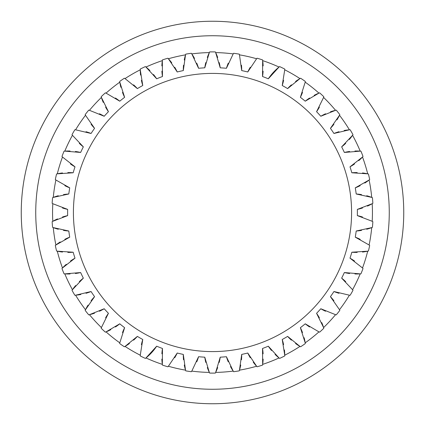 <?xml version="1.0" encoding="UTF-8"?>
<svg xmlns="http://www.w3.org/2000/svg" width="425" height="425" viewBox="0 0 425 425"><rect width="100%" height="100%" fill="white"/><g stroke="black" fill="none" stroke-linecap="round" stroke-linejoin="round"><path stroke-width="0.64" d="M212.5 73.408A139.092 139.092 0 0 1 351.592 212.5A139.092 139.092 0 0 1 212.5 351.592A139.092 139.092 0 0 1 73.408 212.5A139.092 139.092 0 0 1 212.5 73.408M212.5 21.25A191.25 191.25 0 0 1 403.75 212.5A191.25 191.25 0 0 1 212.5 403.75A191.25 191.25 0 0 1 21.25 212.5A191.25 191.25 0 0 1 212.5 21.25M212.5 35.737A176.763 176.763 0 0 0 35.737 212.5A176.763 176.763 0 0 0 212.5 389.263A176.763 176.763 0 0 0 389.263 212.5A176.763 176.763 0 0 0 212.5 35.737M171.758 62.826A52.551 52.551 0 0 0 167.886 58.214A160.607 160.607 0 0 0 162.451 59.893A52.551 52.551 0 0 0 162.339 60.626L162.477 76.521A144.888 144.888 0 0 0 156.682 78.795L145.972 67.049A52.551 52.551 0 0 0 145.387 66.587A160.607 160.607 0 0 0 140.261 69.057A52.551 52.551 0 0 0 140.261 69.801L142.768 85.499A144.888 144.888 0 0 0 137.381 88.607L125.035 78.588A52.551 52.551 0 0 0 124.392 78.221A160.607 160.607 0 0 0 119.691 81.425A52.551 52.551 0 0 0 119.802 82.158L124.621 97.309A144.888 144.888 0 0 0 119.754 101.187L106.053 93.123A52.551 52.551 0 0 0 105.363 92.852A160.607 160.607 0 0 0 101.192 96.719A52.551 52.551 0 0 0 101.41 97.431L108.433 111.695A144.888 144.888 0 0 0 104.199 116.253L89.452 110.319A52.551 52.551 0 0 0 88.724 110.155A160.607 160.607 0 0 0 85.181 114.601A52.551 52.551 0 0 0 85.499 115.271L94.568 128.329A144.888 144.888 0 0 0 91.067 133.471L75.597 129.8A52.551 52.551 0 0 0 74.853 129.747A160.607 160.607 0 0 0 72.011 134.672A52.551 52.551 0 0 0 72.431 135.288L83.343 146.848A144.888 144.888 0 0 0 80.644 152.453L64.802 151.13A52.551 52.551 0 0 0 64.058 151.183A160.607 160.607 0 0 0 61.981 156.48A52.551 52.551 0 0 0 62.486 157.027L75.002 166.828A144.888 144.888 0 0 0 73.164 172.778L57.301 173.83A52.551 52.551 0 0 0 56.578 173.995A160.607 160.607 0 0 0 55.314 179.541A52.551 52.551 0 0 0 55.893 180.003L69.727 187.834A144.888 144.888 0 0 0 68.802 193.986L53.274 197.391A52.551 52.551 0 0 0 52.578 197.662A160.607 160.607 0 0 0 52.153 203.336A52.551 52.551 0 0 0 52.801 203.708L67.649 209.387A144.888 144.888 0 0 0 67.649 215.613L52.801 221.292A52.551 52.551 0 0 0 52.153 221.664A160.607 160.607 0 0 0 52.578 227.338A52.551 52.551 0 0 0 53.274 227.609L68.802 231.014A144.888 144.888 0 0 0 69.727 237.166L55.893 244.997A52.551 52.551 0 0 0 55.314 245.459A160.607 160.607 0 0 0 56.578 251.005A52.551 52.551 0 0 0 57.301 251.17L73.164 252.222A144.888 144.888 0 0 0 75.002 258.172L62.486 267.973A52.551 52.551 0 0 0 61.981 268.52A160.607 160.607 0 0 0 64.058 273.817A52.551 52.551 0 0 0 64.802 273.87L80.644 272.547A144.888 144.888 0 0 0 83.343 278.152L72.431 289.712A52.551 52.551 0 0 0 72.011 290.328A160.607 160.607 0 0 0 74.853 295.253A52.551 52.551 0 0 0 75.597 295.2L91.067 291.529A144.888 144.888 0 0 0 94.568 296.671L85.499 309.729A52.551 52.551 0 0 0 85.181 310.399A160.607 160.607 0 0 0 88.724 314.845A52.551 52.551 0 0 0 89.452 314.681L104.199 308.747A144.888 144.888 0 0 0 108.433 313.305L101.41 327.569A52.551 52.551 0 0 0 101.192 328.281A160.607 160.607 0 0 0 105.363 332.148A52.551 52.551 0 0 0 106.053 331.877L119.754 323.813A144.888 144.888 0 0 0 124.621 327.691L119.802 342.842A52.551 52.551 0 0 0 119.691 343.575A160.607 160.607 0 0 0 124.392 346.779A52.551 52.551 0 0 0 125.035 346.412L137.381 336.393A144.888 144.888 0 0 0 142.768 339.501L140.261 355.199A52.551 52.551 0 0 0 140.261 355.943A160.607 160.607 0 0 0 145.387 358.413A52.551 52.551 0 0 0 145.972 357.951L156.682 346.205A144.888 144.888 0 0 0 162.477 348.479L162.339 364.374A52.551 52.551 0 0 0 162.451 365.107A160.607 160.607 0 0 0 167.886 366.786A52.551 52.551 0 0 0 168.39 366.244L177.236 353.026A144.888 144.888 0 0 0 183.303 354.413L185.534 370.154A52.551 52.551 0 0 0 185.752 370.866A160.607 160.607 0 0 0 191.377 371.71A52.551 52.551 0 0 0 191.797 371.099L198.571 356.713A144.888 144.888 0 0 0 204.776 357.181L209.334 372.412A52.551 52.551 0 0 0 209.653 373.081A160.607 160.607 0 0 0 215.347 373.081A52.551 52.551 0 0 0 215.666 372.412L220.224 357.181A144.888 144.888 0 0 0 226.429 356.713L233.203 371.099A52.551 52.551 0 0 0 233.623 371.71A160.607 160.607 0 0 0 239.248 370.866A52.551 52.551 0 0 0 239.466 370.154L241.697 354.413A144.888 144.888 0 0 0 247.764 353.026L256.61 366.244A52.551 52.551 0 0 0 257.114 366.786A160.607 160.607 0 0 0 262.549 365.107A52.551 52.551 0 0 0 262.661 364.374L262.523 348.479A144.888 144.888 0 0 0 268.318 346.205L279.028 357.951A52.551 52.551 0 0 0 279.613 358.413A160.607 160.607 0 0 0 284.739 355.943A52.551 52.551 0 0 0 284.739 355.199L282.232 339.501A144.888 144.888 0 0 0 287.619 336.393L299.965 346.412A52.551 52.551 0 0 0 300.608 346.779A160.607 160.607 0 0 0 305.309 343.575A52.551 52.551 0 0 0 305.198 342.842L300.379 327.691A144.888 144.888 0 0 0 305.246 323.813L318.947 331.877A52.551 52.551 0 0 0 319.637 332.148A160.607 160.607 0 0 0 323.808 328.281A52.551 52.551 0 0 0 323.59 327.569L316.567 313.305A144.888 144.888 0 0 0 320.801 308.747L335.548 314.681A52.551 52.551 0 0 0 336.276 314.845A160.607 160.607 0 0 0 339.819 310.399A52.551 52.551 0 0 0 339.501 309.729L330.432 296.671A144.888 144.888 0 0 0 333.933 291.529L349.403 295.2A52.551 52.551 0 0 0 350.147 295.253A160.607 160.607 0 0 0 352.989 290.328A52.551 52.551 0 0 0 352.569 289.712L341.658 278.152A144.888 144.888 0 0 0 344.356 272.547L360.198 273.87A52.551 52.551 0 0 0 360.942 273.817A160.607 160.607 0 0 0 363.019 268.52A52.551 52.551 0 0 0 362.514 267.973L349.998 258.172A144.888 144.888 0 0 0 351.836 252.222L367.699 251.17A52.551 52.551 0 0 0 368.422 251.005A160.607 160.607 0 0 0 369.686 245.459A52.551 52.551 0 0 0 369.107 244.997L355.273 237.166A144.888 144.888 0 0 0 356.198 231.014L371.726 227.609A52.551 52.551 0 0 0 372.422 227.338A160.607 160.607 0 0 0 372.847 221.664A52.551 52.551 0 0 0 372.199 221.292L357.351 215.613A144.888 144.888 0 0 0 357.351 209.387L372.199 203.708A52.551 52.551 0 0 0 372.847 203.336A160.607 160.607 0 0 0 372.422 197.662A52.551 52.551 0 0 0 371.726 197.391L356.198 193.986A144.888 144.888 0 0 0 355.273 187.834L369.107 180.003A52.551 52.551 0 0 0 369.686 179.541A160.607 160.607 0 0 0 368.422 173.995A52.551 52.551 0 0 0 367.699 173.83L351.836 172.778A144.888 144.888 0 0 0 349.998 166.828L362.514 157.027A52.551 52.551 0 0 0 363.019 156.48A160.607 160.607 0 0 0 360.942 151.183A52.551 52.551 0 0 0 360.198 151.13L344.356 152.453A144.888 144.888 0 0 0 341.658 146.848L352.569 135.288A52.551 52.551 0 0 0 352.989 134.672A160.607 160.607 0 0 0 350.147 129.747A52.551 52.551 0 0 0 349.403 129.8L333.933 133.471A144.888 144.888 0 0 0 330.432 128.329L339.501 115.271A52.551 52.551 0 0 0 339.819 114.601A160.607 160.607 0 0 0 336.276 110.155A52.551 52.551 0 0 0 335.548 110.319L320.801 116.253A144.888 144.888 0 0 0 316.567 111.695L323.59 97.431A52.551 52.551 0 0 0 323.808 96.719A160.607 160.607 0 0 0 319.637 92.852A52.551 52.551 0 0 0 318.947 93.123L305.246 101.187A144.888 144.888 0 0 0 300.379 97.309L305.198 82.158A52.551 52.551 0 0 0 305.309 81.425A160.607 160.607 0 0 0 300.608 78.221A52.551 52.551 0 0 0 299.965 78.588L287.619 88.607A144.888 144.888 0 0 0 282.232 85.499L284.739 69.801A52.551 52.551 0 0 0 284.739 69.057A160.607 160.607 0 0 0 279.613 66.587A52.551 52.551 0 0 0 279.028 67.049L268.318 78.795A144.888 144.888 0 0 0 262.523 76.521L262.661 60.626A52.551 52.551 0 0 0 262.549 59.893A160.607 160.607 0 0 0 257.114 58.214A52.551 52.551 0 0 0 256.61 58.756L247.764 71.974A144.888 144.888 0 0 0 241.697 70.587L239.466 54.846A52.551 52.551 0 0 0 239.248 54.134A160.607 160.607 0 0 0 233.623 53.29A52.551 52.551 0 0 0 233.203 53.901L226.429 68.287A144.888 144.888 0 0 0 220.224 67.819L215.666 52.588A52.551 52.551 0 0 0 215.347 51.919A160.607 160.607 0 0 0 209.653 51.919A52.551 52.551 0 0 0 209.334 52.588L204.776 67.819A144.888 144.888 0 0 0 198.571 68.287L191.797 53.901A52.551 52.551 0 0 0 191.377 53.29A160.607 160.607 0 0 0 185.752 54.134A52.551 52.551 0 0 0 185.534 54.846L183.303 70.587A144.888 144.888 0 0 0 177.236 71.974L168.39 58.756A159.943 159.943 0 0 1 185.534 54.846A52.551 52.551 0 0 0 184.264 59.973M149.908 70.571A52.551 52.551 0 0 0 145.972 67.049A159.943 159.943 0 0 1 162.339 60.626A52.551 52.551 0 0 0 161.851 65.886M125.035 78.588A159.943 159.943 0 0 1 140.261 69.801A52.551 52.551 0 0 0 140.563 75.071M106.053 93.123A159.943 159.943 0 0 1 119.802 82.158A52.551 52.551 0 0 0 120.881 87.327M89.452 110.319A159.943 159.943 0 0 1 101.41 97.431A52.551 52.551 0 0 0 103.248 102.382M75.597 129.8A159.943 159.943 0 0 1 85.499 115.271M70.077 151.034A52.551 52.551 0 0 0 64.802 151.13A159.943 159.943 0 0 1 72.431 135.288M62.507 172.948A52.551 52.551 0 0 0 57.301 173.83A159.943 159.943 0 0 1 62.486 157.027M58.289 195.744A52.551 52.551 0 0 0 53.274 197.391A159.943 159.943 0 0 1 55.893 180.003M57.513 218.912A52.551 52.551 0 0 0 52.801 221.292A159.943 159.943 0 0 1 52.801 203.708M60.201 241.942A52.551 52.551 0 0 0 55.893 244.997A159.943 159.943 0 0 1 53.274 227.609A52.551 52.551 0 0 0 58.289 229.256M66.289 264.313A52.551 52.551 0 0 0 62.486 267.973A159.943 159.943 0 0 1 57.301 251.17A52.551 52.551 0 0 0 62.507 252.052M75.645 285.526A52.551 52.551 0 0 0 72.431 289.712A159.943 159.943 0 0 1 64.802 273.87A52.551 52.551 0 0 0 70.077 273.966M88.06 305.108A52.551 52.551 0 0 0 85.499 309.729A159.943 159.943 0 0 1 75.597 295.2A52.551 52.551 0 0 0 80.83 294.509M101.41 327.569A159.943 159.943 0 0 1 89.452 314.681A52.551 52.551 0 0 0 94.525 313.214M119.802 342.842A159.943 159.943 0 0 1 106.053 331.877A52.551 52.551 0 0 0 110.851 329.672M140.261 355.199A159.943 159.943 0 0 1 125.035 346.412A52.551 52.551 0 0 0 129.45 343.517M161.851 359.114A52.551 52.551 0 0 0 162.339 364.374A159.943 159.943 0 0 1 145.972 357.951A52.551 52.551 0 0 0 156.682 346.205M184.264 365.027A52.551 52.551 0 0 0 185.534 370.154A159.943 159.943 0 0 1 168.39 366.244M207.315 367.535A52.551 52.551 0 0 0 209.334 372.412A159.943 159.943 0 0 1 191.797 371.099M230.477 366.573A52.551 52.551 0 0 0 233.203 371.099A159.943 159.943 0 0 1 215.666 372.412A52.551 52.551 0 0 0 217.685 367.535M253.242 362.174A52.551 52.551 0 0 0 256.61 366.244A159.943 159.943 0 0 1 239.466 370.154A52.551 52.551 0 0 0 240.736 365.027M275.092 354.429A52.551 52.551 0 0 0 279.028 357.951A159.943 159.943 0 0 1 262.661 364.374A52.551 52.551 0 0 0 263.149 359.114M295.55 343.517A52.551 52.551 0 0 0 299.965 346.412A159.943 159.943 0 0 1 284.739 355.199A52.551 52.551 0 0 0 284.437 349.929M318.947 331.877A159.943 159.943 0 0 1 305.198 342.842A52.551 52.551 0 0 0 304.119 337.673M335.548 314.681A159.943 159.943 0 0 1 323.59 327.569A52.551 52.551 0 0 0 321.752 322.618M349.403 295.2A159.943 159.943 0 0 1 339.501 309.729M354.923 273.966A52.551 52.551 0 0 0 360.198 273.87A159.943 159.943 0 0 1 352.569 289.712M362.493 252.052A52.551 52.551 0 0 0 367.699 251.17A159.943 159.943 0 0 1 362.514 267.973M366.711 229.256A52.551 52.551 0 0 0 371.726 227.609A159.943 159.943 0 0 1 369.107 244.997M367.487 206.088A52.551 52.551 0 0 0 372.199 203.708A159.943 159.943 0 0 1 372.199 221.292M364.799 183.058A52.551 52.551 0 0 0 369.107 180.003A159.943 159.943 0 0 1 371.726 197.391A52.551 52.551 0 0 0 366.711 195.744M358.711 160.687A52.551 52.551 0 0 0 362.514 157.027A159.943 159.943 0 0 1 367.699 173.83A52.551 52.551 0 0 0 362.493 172.948M349.355 139.474A52.551 52.551 0 0 0 352.569 135.288A159.943 159.943 0 0 1 360.198 151.13A52.551 52.551 0 0 0 354.923 151.034M336.94 119.892A52.551 52.551 0 0 0 339.501 115.271A159.943 159.943 0 0 1 349.403 129.8A52.551 52.551 0 0 0 344.17 130.491M323.59 97.431A159.943 159.943 0 0 1 335.548 110.319A52.551 52.551 0 0 0 330.475 111.786M305.198 82.158A159.943 159.943 0 0 1 318.947 93.123A52.551 52.551 0 0 0 314.149 95.328M284.739 69.801A159.943 159.943 0 0 1 299.965 78.588A52.551 52.551 0 0 0 295.55 81.483M263.149 65.886A52.551 52.551 0 0 0 262.661 60.626A159.943 159.943 0 0 1 279.028 67.049A52.551 52.551 0 0 0 268.318 78.795M239.466 54.846A159.943 159.943 0 0 1 256.61 58.756M217.685 57.465A52.551 52.551 0 0 0 215.666 52.588A159.943 159.943 0 0 1 233.203 53.901M194.523 58.427A52.551 52.551 0 0 0 191.797 53.901A159.943 159.943 0 0 1 209.334 52.588A52.551 52.551 0 0 0 207.315 57.465M198.571 68.287A52.551 52.551 0 0 0 196.791 63.24M228.209 63.235A52.551 52.551 0 0 0 226.429 68.287M241.697 70.587A52.551 52.551 0 0 0 241.485 65.243M75.379 273.53A52.551 52.551 0 0 0 80.644 272.547A144.888 144.888 0 0 0 83.343 278.152A52.551 52.551 0 0 0 79.294 281.653M183.515 65.237A52.551 52.551 0 0 0 183.303 70.587M205.785 62.56A52.551 52.551 0 0 0 204.776 67.819M220.224 67.819A52.551 52.551 0 0 0 219.215 62.565M250.282 67.246A52.551 52.551 0 0 0 247.764 71.974M262.523 76.521A52.551 52.551 0 0 0 263.112 71.203M282.232 85.499A52.551 52.551 0 0 0 283.603 80.325M291.417 84.83A52.551 52.551 0 0 0 287.619 88.607M300.379 97.309A52.551 52.551 0 0 0 302.51 92.4M309.565 98.021A52.551 52.551 0 0 0 305.246 101.187M316.567 111.695A52.551 52.551 0 0 0 319.403 107.158M325.545 113.767A52.551 52.551 0 0 0 320.801 116.253M330.432 128.329A52.551 52.551 0 0 0 333.912 124.265M338.996 131.718A52.551 52.551 0 0 0 333.933 133.471M341.658 146.848A52.551 52.551 0 0 0 345.706 143.347M349.621 151.47A52.551 52.551 0 0 0 344.356 152.453M349.998 166.828A52.551 52.551 0 0 0 354.524 163.97M357.186 172.593A52.551 52.551 0 0 0 351.836 172.778M355.273 187.834A52.551 52.551 0 0 0 360.172 185.683M361.521 194.602A52.551 52.551 0 0 0 356.198 193.986M357.351 209.387A52.551 52.551 0 0 0 362.52 207.99M362.52 217.01A52.551 52.551 0 0 0 357.351 215.613M356.198 231.014A52.551 52.551 0 0 0 361.516 230.398M360.177 239.323A52.551 52.551 0 0 0 355.273 237.166M351.836 252.222A52.551 52.551 0 0 0 357.181 252.407M354.53 261.03A52.551 52.551 0 0 0 349.998 258.172M344.356 272.547A52.551 52.551 0 0 0 349.616 273.525M345.706 281.658A52.551 52.551 0 0 0 341.658 278.152M333.933 291.529A52.551 52.551 0 0 0 338.991 293.282M333.912 300.735A52.551 52.551 0 0 0 330.432 296.671M320.801 308.747A52.551 52.551 0 0 0 325.539 311.233M319.403 317.847A52.551 52.551 0 0 0 316.567 313.305M305.246 323.813A52.551 52.551 0 0 0 309.559 326.979M302.51 332.605A52.551 52.551 0 0 0 300.379 327.691M287.619 336.393A52.551 52.551 0 0 0 291.412 340.165M283.603 344.68A52.551 52.551 0 0 0 282.232 339.501M268.318 346.205A52.551 52.551 0 0 0 271.506 350.498M263.112 353.802A52.551 52.551 0 0 0 262.523 348.479M247.764 353.026A52.551 52.551 0 0 0 250.277 357.754M241.485 359.763A52.551 52.551 0 0 0 241.697 354.413M226.429 356.713A52.551 52.551 0 0 0 228.209 361.76M219.215 362.44A52.551 52.551 0 0 0 220.224 357.181M204.776 357.181A52.551 52.551 0 0 0 205.785 362.435M196.791 361.765A52.551 52.551 0 0 0 198.571 356.713M183.303 354.413A52.551 52.551 0 0 0 183.515 359.757M174.718 357.754A52.551 52.551 0 0 0 177.236 353.026M162.477 348.479A52.551 52.551 0 0 0 161.888 353.797M142.768 339.501A52.551 52.551 0 0 0 141.398 344.675M133.583 340.17A52.551 52.551 0 0 0 137.381 336.393M124.621 327.691A52.551 52.551 0 0 0 122.49 332.6M115.435 326.979A52.551 52.551 0 0 0 119.754 323.813M108.433 313.305A52.551 52.551 0 0 0 105.597 317.842M99.455 311.233A52.551 52.551 0 0 0 104.199 308.747M94.568 296.671A52.551 52.551 0 0 0 91.088 300.735M86.004 293.282A52.551 52.551 0 0 0 91.067 291.529M75.002 258.172A52.551 52.551 0 0 0 70.476 261.03M67.814 252.407A52.551 52.551 0 0 0 73.164 252.222M69.727 237.166A52.551 52.551 0 0 0 64.828 239.317M63.479 230.398A52.551 52.551 0 0 0 68.802 231.014M67.649 215.613A52.551 52.551 0 0 0 62.48 217.01M62.48 207.99A52.551 52.551 0 0 0 67.649 209.387M68.802 193.986A52.551 52.551 0 0 0 63.484 194.602M64.823 185.677A52.551 52.551 0 0 0 69.727 187.834M73.164 172.778A52.551 52.551 0 0 0 67.819 172.593M70.47 163.97A52.551 52.551 0 0 0 75.002 166.828M80.644 152.453A52.551 52.551 0 0 0 75.384 151.475M79.294 143.342A52.551 52.551 0 0 0 83.343 146.848M91.067 133.471A52.551 52.551 0 0 0 86.009 131.718M91.088 124.265A52.551 52.551 0 0 0 94.568 128.329M104.199 116.253A52.551 52.551 0 0 0 99.461 113.767M105.597 107.153A52.551 52.551 0 0 0 108.433 111.695M119.754 101.187A52.551 52.551 0 0 0 115.441 98.021M122.49 92.395A52.551 52.551 0 0 0 124.621 97.309M137.381 88.607A52.551 52.551 0 0 0 133.588 84.835M141.398 80.32A52.551 52.551 0 0 0 142.768 85.499M156.682 78.795A52.551 52.551 0 0 0 153.494 74.502M161.888 71.198A52.551 52.551 0 0 0 162.477 76.521M177.236 71.974A52.551 52.551 0 0 0 174.723 67.246"/></g></svg>
